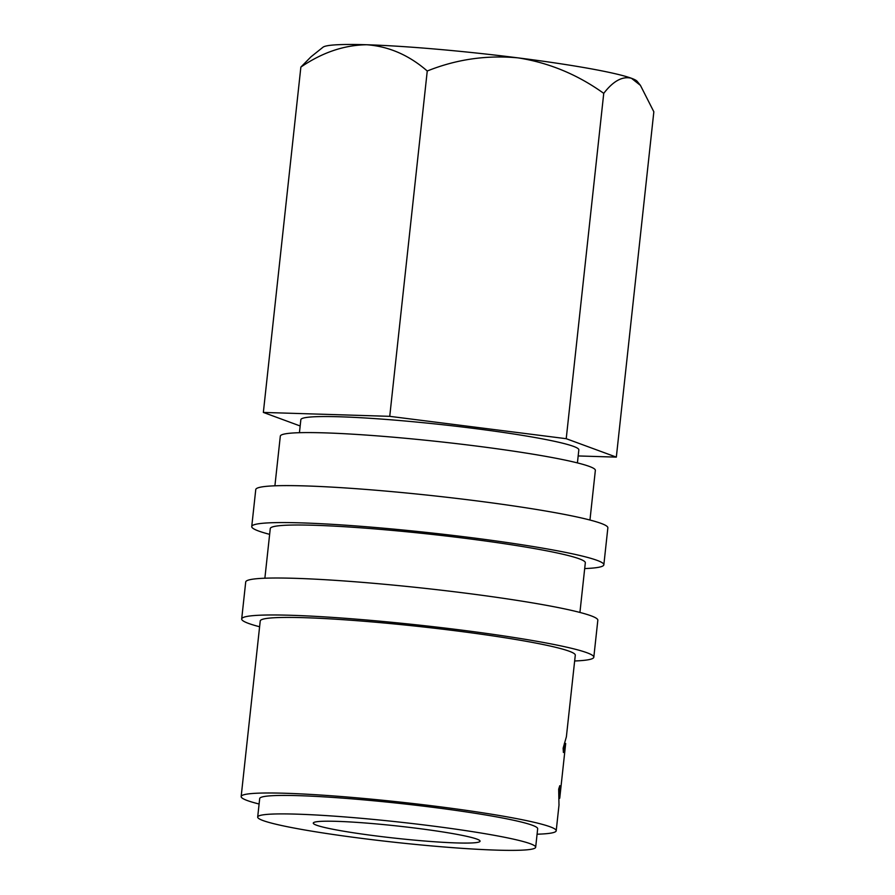 <?xml version="1.0" encoding="UTF-8"?>
<svg xmlns="http://www.w3.org/2000/svg" width="895" height="895" viewBox="0 0 895 895"><rect width="100%" height="100%" fill="white"/><g stroke="black" fill="none" stroke-linecap="round" stroke-linejoin="round"><path stroke-width="1.34" d="M574.646 660.98A177.087 13.033 -173.8 0 0 593.81 657.21L597.826 620.246A177.087 13.033 -173.8 0 0 591.024 615.794A177.087 13.033 -173.8 0 0 397.984 585.554A177.087 13.033 -173.8 0 0 245.711 581.985L241.695 618.948A177.087 13.033 -173.8 0 0 248.508 623.401A177.087 13.033 -173.8 0 0 259.606 626.757M593.81 657.21A177.087 13.033 -173.8 0 0 587.008 652.757A177.087 13.033 -173.8 0 0 393.968 622.517A177.087 13.033 -173.8 0 0 241.695 618.948M584.692 568.571A177.087 13.033 -173.8 0 0 603.845 564.801L607.862 527.826A177.087 13.033 -173.8 0 0 601.06 523.385A177.087 13.033 -173.8 0 0 408.019 493.145A177.087 13.033 -173.8 0 0 255.757 489.576L251.741 526.54A177.087 13.033 -173.8 0 0 258.543 530.992A177.087 13.033 -173.8 0 0 269.641 534.349M603.845 564.801A177.087 13.033 -173.8 0 0 597.043 560.348A177.087 13.033 -173.8 0 0 404.003 530.108A177.087 13.033 -173.8 0 0 251.741 526.54M476.845 839.085A83.884 6.175 -173.8 0 0 385.409 824.765A83.884 6.175 -173.8 0 0 313.284 823.076A83.884 6.175 -173.8 0 0 316.506 825.19A83.884 6.175 -173.8 0 0 407.941 839.51A83.884 6.175 -173.8 0 0 480.067 841.199A83.884 6.175 -173.8 0 0 476.845 839.085M577.42 462.905L578.83 449.883A139.81 10.292 -173.8 0 0 573.46 446.359A139.81 10.292 -173.8 0 0 421.064 422.496A139.81 10.292 -173.8 0 0 300.854 419.677L299.433 432.71M535.669 847.241L537.671 828.759A139.81 10.292 -173.8 0 0 532.301 825.246A139.81 10.292 -173.8 0 0 379.905 801.372A139.81 10.292 -173.8 0 0 259.695 798.553L257.682 817.034A139.81 10.292 -173.8 0 0 263.052 820.558A139.81 10.292 -173.8 0 0 415.448 844.421A139.81 10.292 -173.8 0 0 535.669 847.241A139.81 10.292 -173.8 0 0 530.287 843.728A139.81 10.292 -173.8 0 0 377.891 819.854A139.81 10.292 -173.8 0 0 257.682 817.034M589.962 520.029L595.354 470.367A158.449 11.657 -173.8 0 0 589.268 466.396A158.449 11.657 -173.8 0 0 416.555 439.333A158.449 11.657 -173.8 0 0 280.314 436.145L274.91 485.806M579.926 612.437L585.319 562.787A158.449 11.657 -173.8 0 0 579.233 558.804A158.449 11.657 -173.8 0 0 406.509 531.753A158.449 11.657 -173.8 0 0 270.268 528.553L264.875 578.215M558.983 804.929L558.681 789.11L559.8 785.665L559.688 798.318L558.894 798.318M564.376 743.331L565.685 743.465L559.778 797.915L558.894 798.228M565.651 743.555L563.403 752.494L563.134 748.198L566.278 737.167M537.078 834.207A158.449 11.657 -173.8 0 0 556.209 830.773A158.449 11.657 -173.8 0 0 550.112 826.79A158.449 11.657 -173.8 0 0 377.399 799.738A158.449 11.657 -173.8 0 0 241.158 796.55L260.232 620.962A158.449 11.657 -173.8 0 1 396.474 624.162A158.449 11.657 -173.8 0 1 569.186 651.213A158.449 11.657 -173.8 0 1 575.284 655.196L566.367 736.921M241.158 796.55A158.449 11.657 -173.8 0 0 247.244 800.522A158.449 11.657 -173.8 0 0 259.102 804.012M640.428 85.361L637.184 81.355A158.449 11.657 6.2 0 0 631.434 78.268A158.449 11.657 6.2 0 0 518.138 57.884A158.449 11.657 6.2 0 0 366.704 44.75A158.449 11.657 6.2 0 0 322.994 47.222L311.012 56.799L300.865 67.091C322.2 52.514 344.139 45.063 366.704 44.75C388.799 46.361 408.981 55.121 427.251 71.007C456.383 59.294 486.679 54.919 518.138 57.884C549.027 62.728 577.566 74.553 603.745 93.36C613.232 81.02 622.461 75.997 631.434 78.268L640.428 85.372L653.842 111.785L616.331 457.121L578.17 455.947M300.161 425.975L263.354 412.427L389.739 416.343L566.222 438.695L616.331 457.121M300.865 67.091L263.354 412.427M427.251 71.007L389.739 416.343M603.745 93.36L566.222 438.695M559.051 804.605L556.209 830.773"/></g></svg>
